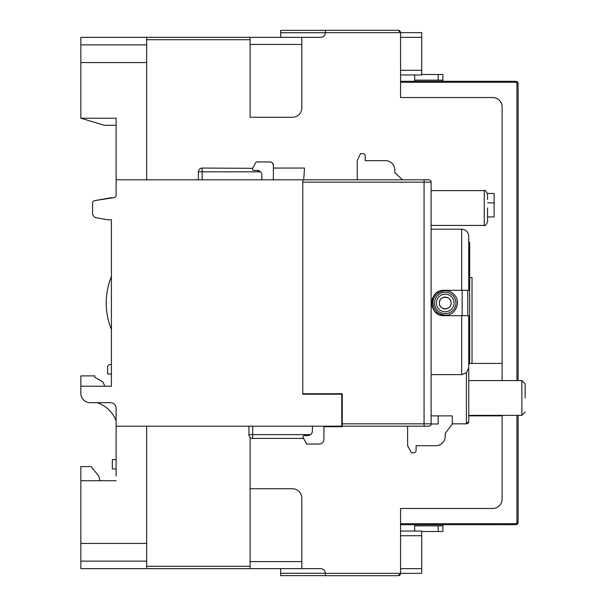 <?xml version="1.0" encoding="UTF-8"?>
<svg xmlns="http://www.w3.org/2000/svg" width="606" height="606" viewBox="0 0 606 606"><rect width="100%" height="100%" fill="white"/><g stroke="black" fill="none" stroke-linecap="round" stroke-linejoin="round"><path stroke-width="0.91" d="M414.663 81.31L414.663 74.97M414.663 531.03L414.663 524.69M516.926 380.576L516.926 82.287L400.558 82.287L400.558 97.536L400.558 32.648L421.715 32.648L421.715 37.352L400.558 37.352M400.558 568.648L421.715 568.648L421.715 573.352L400.558 573.352L400.558 508.464L400.558 523.713L516.926 523.682L515.751 523.682L516.926 523.682L515.751 523.682L516.926 523.682L515.751 523.682L516.926 523.682L516.926 415.368M442.88 525.864L442.88 531.507L438.176 531.507L438.176 525.864L442.88 525.864L442.88 524.69M442.88 80.136L438.176 80.136L438.176 74.493L442.88 74.493L442.88 81.31M301.826 561.595L250.104 561.595M301.826 44.435L250.104 44.435M342.261 422.079L341.792 422.079M252.694 438.411L252.694 434.646L310.522 434.646L307.704 435.585A4.704 4.704 0 0 0 310.522 434.646L307.704 435.585L310.522 434.646L307.704 435.585L310.522 434.646L307.704 435.585L304.409 435.585A1.409 1.409 0 0 0 303.174 437.683L306.704 444.054L303.174 437.683L303.583 438.411L303.174 437.683L303.583 438.411L303.174 437.683L303.583 438.411L252.694 438.411A3.765 3.765 0 0 1 248.93 434.646L248.93 426.185M323.922 426.185L323.922 439.35A4.704 4.704 0 0 1 319.218 444.054L306.704 444.054M431.124 415.883L438.176 415.883L438.176 423.988L431.124 423.988L431.124 182.164L302.765 182.164L302.765 179.815L424.071 179.815L357.222 179.815L357.222 160.666L360.502 153.613L362.865 153.613A2.348 2.348 0 0 1 365.213 155.962L365.213 160.666L385.431 160.666A9.401 9.401 0 0 1 394.839 170.066L394.839 172.71L402.498 179.815M344.14 426.185L341.792 426.185L341.792 394.211L302.765 394.211L302.765 182.164M146.667 566.299L250.104 566.299L250.104 488.739L292.418 488.739A9.401 9.401 0 0 1 301.826 498.147L301.826 568.648L320.635 568.648A4.704 4.704 0 0 1 325.331 573.352L325.331 575.7L398.21 575.7A2.348 2.348 0 0 0 400.558 573.352L398.21 575.7M250.104 566.299L250.104 568.648L301.826 568.648M146.667 37.352L146.667 44.874L80.84 44.874L80.84 37.352L250.104 37.352L250.104 39.701L146.667 39.701M250.104 37.352L301.826 37.352L301.826 107.853A9.401 9.401 0 0 1 292.418 117.261L250.104 117.261L250.104 39.701M250.104 568.648L80.84 568.648L80.84 466.62L91.097 466.62L98.71 476.021L100.119 480.725M198.389 179.815L198.389 171.824L260.519 171.824L257.156 170.415A4.704 4.704 0 0 1 261.86 175.111L261.86 179.815M202.146 179.815L202.146 168.059A3.765 3.765 0 0 0 198.389 171.824A3.765 3.765 0 0 1 202.146 168.059L252.634 168.316L256.164 161.946L270.087 161.946L271.867 162.469M257.156 170.415L253.869 170.415A1.409 1.409 0 0 1 252.634 168.316L256.164 161.946M312.401 426.185L312.401 430.889A4.704 4.704 0 0 1 307.704 435.585M273.382 168.059L304.53 168.059L303.704 179.815L116.11 179.815L116.11 195.329A2.348 2.348 0 0 1 113.754 197.685L94.544 200.654A2.348 2.348 0 0 0 92.597 202.972L92.597 211.555M252.528 168.566L252.46 168.945M272.442 162.938L273.382 165.241L273.382 179.815M273.382 165.241A3.288 3.288 0 0 0 270.087 161.946M303.704 179.815L357.222 179.815M252.649 169.71L252.634 168.316M431.124 182.164A2.348 2.348 0 0 0 428.768 179.815L424.071 179.815L424.071 423.836L431.124 423.836A2.348 2.348 0 0 1 428.768 426.185L407.611 426.185L407.611 445.66L411.391 452.743L413.754 452.743A2.348 2.348 0 0 0 416.102 450.394L416.102 445.69L435.82 445.69A9.401 9.401 0 0 0 445.228 436.29L445.228 433.495L452.281 423.988L452.281 415.883L438.176 415.883L438.176 423.988M116.11 476.021L116.11 426.185L341.792 426.185M107.641 219.781L96.483 217.812L107.641 219.781L96.483 217.812L107.641 219.781L111.406 219.781L111.406 227.773M111.406 373.993L107.641 373.993L107.641 366.941A2.348 2.348 0 0 1 109.997 364.592L111.406 364.592L109.997 364.592M107.641 373.993L107.641 366.941M111.406 374.94L111.406 386.219L80.84 386.219L80.84 375.879L94.801 375.879L94.801 377.288L102.944 381.992L104.823 386.219M116.11 468.968L112.345 468.968L112.345 459.568L116.11 459.568M116.11 125.275L104.353 125.275L80.84 118.223L116.11 118.223L116.11 179.815M96.483 217.812A4.704 4.704 0 0 1 92.597 213.183L92.597 202.972M116.11 420.882A30.088 30.088 0 0 0 96.998 402.679M116.11 480.725L80.84 480.725M80.84 44.874L80.84 118.223M146.667 44.874L146.667 179.815M111.406 197.685L94.544 200.654M116.11 195.329A2.348 2.348 0 0 1 113.754 197.685M80.84 386.219L80.84 393.271A9.401 9.401 0 0 0 90.249 402.679L110.466 402.679A5.643 5.643 0 0 1 116.11 408.315L116.11 426.185M111.406 386.219L111.406 219.781M146.667 426.185L146.667 568.648M487.542 208.025L487.542 222.129C485.823 225.273 484.732 226.371 484.255 225.424L484.255 190.632C484.732 189.678 485.823 190.776 487.542 193.92L487.542 199.563M468.733 415.368L521.864 415.368L521.864 380.576L525.16 383.871L525.16 397.975M469.673 347.995L469.673 347.556M469.673 339.489L469.673 336.05M469.673 352.73L469.673 359.419M445.228 315.226C437.805 314.506 433.729 310.431 433.002 303C432.449 292.615 446.66 286.615 453.727 294.221C461.704 301.144 455.795 315.802 445.228 315.226M444.289 290.304C427.889 289.524 427.934 316.491 444.289 315.696L468.733 315.696L462.151 315.696L462.151 290.304L468.733 290.304L444.289 290.304L440.774 290.804M438.699 291.6L436.956 292.637M435.313 294.024L433.949 295.63M432.896 297.394L432.093 299.462M431.684 301.508L431.623 303.886M431.73 304.856L432.275 307.113M433.169 309.128L434.297 310.84M435.767 312.416L437.471 313.711M439.32 314.681L441.41 315.362M466.385 372.773L468.733 367.933L468.733 421.481L466.385 423.836L466.385 372.773L461.681 374.622L461.681 315.696L462.151 315.696M462.151 290.304L461.681 290.304L461.681 229.182C465.969 229.598 468.317 231.954 468.733 236.234L468.733 290.304M398.21 30.3A2.348 2.348 0 0 1 400.558 32.648L325.331 32.648L325.331 30.3L398.21 30.3L400.558 32.648M487.512 193.45L494.125 193.45L494.125 202.851L487.542 202.851M487.542 216.956L494.125 216.956L494.125 202.851M439.35 303C438.986 310.583 451.462 310.583 451.106 303.008C451.47 295.425 438.994 295.402 439.35 303M365.213 155.962L365.213 160.666L365.213 155.962L365.213 160.666L373.682 160.666M424.071 426.185L342.261 426.185L342.261 423.836L424.071 423.836L424.071 426.185L428.768 426.185M468.733 315.696L468.733 367.933M468.733 241.309L469.673 242.938L469.673 363.062L468.733 364.691L468.733 368.743M421.715 568.648L421.715 535.734L400.558 535.734M400.558 70.266L421.715 70.266L421.715 37.352M280.669 37.352L280.669 30.376L325.331 30.376M325.331 575.624L280.669 575.624L280.669 568.648M502.116 380.576L502.116 363.418L472.029 363.418L472.029 277.54L469.673 277.54M472.029 363.418L469.642 363.418M461.681 374.622L431.124 374.622M502.116 363.418L502.116 106.936A9.401 9.401 0 0 0 492.716 97.536L400.558 97.536M452.281 421.481L452.424 423.836L466.385 423.836A2.348 2.348 0 0 0 468.733 421.481M385.431 160.666L365.213 160.666M407.611 426.185L348.844 426.185M400.558 531.03L421.715 531.03L421.715 535.734M421.715 70.266L421.715 74.97L400.558 74.97M325.331 32.648A4.704 4.704 0 0 1 320.635 37.352L301.826 37.352M342.261 423.836L342.261 393.741L302.765 393.741M424.041 445.69L435.82 445.69M400.558 508.464L492.716 508.464A9.401 9.401 0 0 0 502.116 499.064L502.116 415.368M438.176 74.493L421.715 74.493M414.663 80.136L438.176 80.136M438.176 525.864L414.663 525.864M421.715 531.507L438.176 531.507M342.261 426.185L342.261 426.692L323.922 426.692M250.104 437.38L250.104 488.739M502.116 415.845L468.733 415.845M455.924 303A10.696 10.696 0 0 1 439.88 312.264A10.696 10.696 0 0 1 439.88 293.736A10.696 10.696 0 0 1 455.924 303M454.045 303A8.817 8.817 0 0 0 440.82 295.364A8.817 8.817 0 0 0 440.82 310.636A8.817 8.817 0 0 0 454.045 303M451.106 303A5.878 5.878 0 0 1 442.289 308.09A5.878 5.878 0 0 1 442.289 297.91A5.878 5.878 0 0 1 451.106 303M511.055 523.682L511.055 524.69L515.751 524.69L400.558 524.69M400.558 81.31L515.751 81.31A2.348 2.348 0 0 1 518.107 83.666L518.107 380.576M518.107 415.368L518.107 522.334L516.926 522.334M515.751 524.69A2.348 2.348 0 0 0 518.107 522.334A2.348 2.348 0 0 1 515.751 524.69M252.694 426.185L252.694 434.646L248.93 434.646M146.667 62.577L80.84 62.577M146.667 543.423L80.84 543.423M467.794 315.696L467.794 290.304M325.331 32.732L280.669 32.732M280.669 573.268L325.331 573.268M400.558 573.352L325.331 573.352M511.055 81.31L511.055 82.287M516.926 83.666L518.107 83.666A2.348 2.348 0 0 0 515.751 81.31M111.406 276.487A70.523 70.523 0 0 0 111.406 329.512M146.667 561.126L80.84 561.126M521.864 415.368L525.16 412.08M484.255 190.632L431.124 190.632M484.255 225.424L431.124 225.424M521.864 380.576L468.733 380.576M461.681 229.182L431.124 229.182"/></g></svg>
